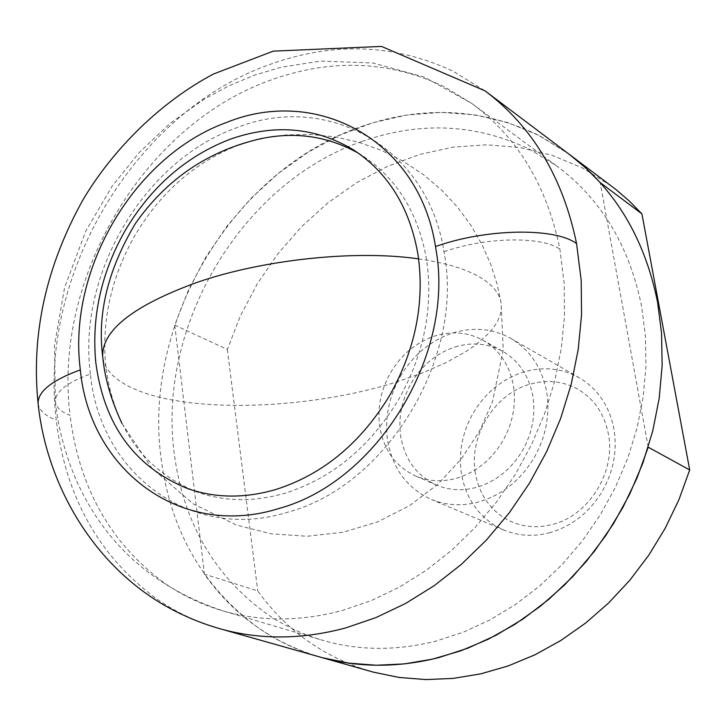 <?xml version="1.0" encoding="UTF-8"?>
<svg xmlns="http://www.w3.org/2000/svg" width="726" height="726" viewBox="0 0 726 726"><rect width="100%" height="100%" fill="white"/><g stroke="black" fill="none" stroke-linecap="round" stroke-linejoin="round"><path stroke-width="0.54" stroke-dasharray="3.63 2.72" d="M475.303 472.771C468.824 435.963 494.279 394.309 529.508 384.344C546.506 379.417 562.487 380.959 577.451 388.964C594.049 398.638 604.368 413.693 608.406 434.13C615.92 471.718 589.04 515.251 552.858 524.344C535.452 528.864 519.426 526.84 504.761 518.273C488.616 508.018 478.797 492.854 475.303 472.771M550.117 532.612C534.037 536.877 518.727 536.069 504.162 530.189L494.996 525.551C476.537 513.754 465.339 496.366 461.391 473.361C458.424 452.334 462.371 432.206 473.225 412.994C485.431 392.657 502.165 379.017 523.428 372.093C542.876 366.394 561.189 368.109 578.359 377.239L578.831 377.502C597.625 388.582 609.323 405.743 613.933 428.984C617.436 450.574 613.552 471.346 602.262 491.311C589.467 512.365 572.079 526.132 550.117 532.612M400.335 376.431C413.167 354.941 430.672 340.467 452.842 332.998C473.334 326.773 492.546 328.515 510.469 338.207C529.962 349.714 542.032 367.683 546.678 392.122C550.181 414.836 545.979 436.762 534.064 457.888C520.56 480.176 502.347 494.805 479.405 501.775C462.625 506.376 446.69 505.623 431.58 499.533C407.086 488.398 392.403 468.56 387.548 440.02C384.635 417.913 388.891 396.714 400.335 376.431M455.039 346.964C471.809 341.919 487.545 343.289 502.247 351.066C518.781 360.613 528.982 375.687 532.866 396.278C535.734 415.109 532.24 433.268 522.375 450.764C511.204 469.223 496.112 481.365 477.118 487.2C462.907 491.13 449.43 490.449 436.671 485.149C416.688 475.857 404.681 459.494 400.652 436.072C398.193 417.668 401.732 400.008 411.27 383.092C421.978 365.187 436.571 353.145 455.039 346.964M502.719 441.109C491.384 459.857 476.102 472.209 456.881 478.162C442.506 482.173 428.885 481.51 415.998 476.165C395.815 466.773 383.718 450.202 379.698 426.461C377.257 407.794 380.869 389.88 390.543 372.71C401.405 354.533 416.18 342.291 434.865 335.984C451.817 330.829 467.725 332.172 482.572 340.022C499.27 349.669 509.561 364.933 513.445 385.815C516.304 404.908 512.728 423.34 502.719 441.109M174.748 325.103L204.414 574.13C233.836 615.639 273.112 643.49 322.244 657.674C299.375 651.367 278.321 641.621 259.109 628.444C202.763 587.443 169.993 530.089 160.818 456.373C143.503 320.965 233.364 170.855 359.915 127.014C421.661 105.261 480.993 107.884 537.921 134.882L568.649 153.839L539.563 135.708L508.182 122.694L475.167 114.908L441.19 112.376L406.896 115.035L372.901 122.721L339.804 135.199L308.178 152.161L278.512 173.26L251.305 198.08L226.966 226.176L205.875 257.058L188.379 290.219L174.748 325.103L227.329 349.46L240.478 315.701L257.421 283.63L277.886 253.791L301.553 226.675L328.034 202.763L356.929 182.48L387.766 166.236L420.036 154.357L453.187 147.133L486.656 144.792L519.825 147.478L552.041 155.246L582.688 168.069L611.101 185.82M648.209 447.189L600.184 182.589M373.273 672.122C325.257 658.264 286.752 631.193 257.748 590.919L204.414 574.13M227.329 349.46L257.748 590.919M358.326 153.159L361.947 155.364C396.841 178.115 418.412 213.036 426.661 260.117C433.368 307.697 424.038 354.134 398.683 399.427C369.861 447.134 331.909 478.416 284.828 493.281C254 502.12 224.806 501.73 197.263 492.11C144.483 470.566 113.982 428.685 105.769 366.476C101.495 321.509 110.996 278.212 134.265 236.603C160.228 192.417 195.167 161.853 239.09 144.901M362.056 141.425C420.354 121.088 476.247 123.738 529.726 149.384L556.18 165.573C600.865 198.579 629.378 245.687 641.72 306.88L645.45 336.356L645.931 366.648L643.127 397.331L637.056 427.941L627.79 458.042L615.448 487.191L600.221 514.943L582.316 540.906L562.024 564.692L539.654 585.973L515.524 604.449L490.023 619.895L463.515 632.11L436.39 640.976C397.276 650.904 359.76 650.795 323.841 640.65C303.386 634.76 284.492 625.939 267.177 614.169C213.943 575.763 182.907 521.794 174.086 452.244C157.451 324.458 242.557 182.435 362.056 141.425M90.387 374.017L90.124 371.667C78.163 272.84 144.701 160.8 235.75 128.103C325.901 91.53 427.587 146.089 444.003 251.768L444.412 254.236C463.723 358.844 386.441 485.658 288.476 511.975C190.92 542.876 99.798 473.452 90.387 374.017C66.828 382.611 55.158 391.868 55.376 401.805C56.083 407.304 60.975 411.824 70.068 415.345L69.714 412.141C54.132 277.441 143.231 127.041 267.585 81.258C329.078 58.28 387.983 60.104 444.312 86.73L471.9 103.528C517.611 137.232 546.95 185.792 559.918 249.227L564.202 283.884L564.465 316.037L561.289 348.634L554.7 381.223L544.763 413.312L531.632 444.439L515.478 474.123L496.548 501.938L475.131 527.484L451.554 550.39L426.18 570.355L399.391 587.107L371.585 600.456L343.162 610.248C301.462 621.538 261.632 621.819 223.672 611.101C202.345 604.976 182.716 595.701 164.775 583.305C110.561 543.547 78.998 487.563 70.068 415.345M38.106 403.456C38.968 410.226 45.012 415.753 56.238 420.036L55.866 416.633C39.703 273.92 133.756 115.017 265.417 66.075C330.539 41.509 393.084 43.224 453.042 71.221L485.104 90.886M217.655 628.081C195.394 621.456 174.902 611.619 156.19 598.56C98.827 556.08 65.503 496.575 56.238 420.036M444.003 251.768C485.358 236.985 541.859 235.968 559.918 249.227M418.63 258.892C445.719 262.767 466.5 269.092 480.966 277.849C492.945 285.254 499.67 293.64 501.122 303.005L501.33 308.931L500.15 314.984L497.628 321.101L493.789 327.245L488.698 333.37L474.949 345.431L466.419 351.284L446.39 362.483L422.904 372.783L396.577 381.976C310.465 409.282 192.862 413.72 136.424 389.835C115.697 381.241 104.444 370.142 102.693 356.548M510.469 338.207L578.831 377.502M504.162 530.189L431.58 499.533M415.998 476.165L436.671 485.149M502.247 351.066L482.572 340.022M353.172 149.719L361.947 155.364M197.263 492.11L187.471 488.534M556.18 165.573L471.9 103.528L424.438 77.128L372.774 62.981L320.302 61.084L280.844 67.3L254.036 75.322L228.454 86.022L203.534 99.562L169.866 123.538L139.111 152.632L112.149 186.146L85.804 231.031L64.614 287.532L54.495 345.458L55.376 401.805C58.243 428.05 65.104 453.959 75.967 479.532C104.862 544.3 154.103 588.16 223.672 611.101L323.841 640.65M121.995 423.494L151.807 468.143L193.089 503.79L236.449 525.07L271.134 533.819L307.207 536.278L343.271 532.212L377.91 521.776L409.809 505.496L437.842 484.224L461.201 459.086L479.396 431.344L492.464 401.859L503.245 349.823L501.122 303.005L497.11 284.184L490.894 264.7L482.209 244.889L470.838 225.196L457.199 206.783L441.508 189.976L423.43 174.648L403.13 161.226L380.95 150.182L358.481 142.205L334.949 136.896L310.737 134.437L286.289 134.918L262.068 138.376"/><path stroke-width="1.09" d="M689.7 469.949L648.209 447.189L637.047 477.926L622.872 507.483L605.865 535.452L586.29 561.443L564.42 585.111L540.571 606.119L515.088 624.224L488.344 639.189L460.701 650.859L432.56 659.126L404.282 663.918L376.231 665.243L348.779 663.128L322.244 657.674L373.273 672.122L399.182 677.467L425.962 679.581L453.287 678.393L480.821 673.837L508.191 665.942L535.044 654.761L561.007 640.386L585.71 622.999L608.815 602.789L629.986 580.029L648.908 555.009L665.315 528.065L678.982 499.579L689.7 469.949L641.92 213.861L600.184 182.589L585.038 167.343L568.649 153.839C614.904 188.751 644.534 238.128 657.538 301.962L661.577 333.343L662.139 365.605L659.199 398.293L652.756 430.917L642.9 462.997L629.751 494.061L613.515 523.637L594.422 551.297L572.778 576.616L548.91 599.259L523.192 618.906L496.003 635.295L467.753 648.227L438.858 657.575C398.383 667.738 359.506 667.775 322.244 657.674L217.655 628.081M80.323 369.879L80.06 367.51C68.18 268.157 135.072 155.464 226.503 122.476C317.026 85.586 419.093 140.299 435.5 246.568L435.899 249.054C455.211 354.252 377.447 481.91 279.038 508.445C181.037 539.6 89.652 469.84 80.323 369.879C51.9 380.297 37.825 391.486 38.106 403.456C31.027 334.296 45.983 266.424 82.964 199.831C113.492 148.467 161.408 101.459 213.607 73.961L273.257 51.138L381.477 46.419L485.104 90.886L615.793 189.404L629.306 201.02L641.92 213.861M229.833 139.356C274.183 123.701 315.302 127.15 353.172 149.719C388.192 172.552 409.827 207.645 418.067 254.989C424.755 302.833 415.345 349.551 389.835 395.144C360.84 443.159 322.698 474.659 275.399 489.642C244.426 498.562 215.123 498.19 187.471 488.534C134.51 466.909 103.945 424.828 95.768 362.283C91.53 317.071 101.114 273.53 124.518 231.676C150.618 187.226 185.72 156.453 229.833 139.356M239.09 144.901C281.634 129.9 321.373 132.649 358.326 153.159M435.5 246.568C485.903 228.463 555 227.329 576.571 243.573L581.208 280.481L581.553 314.721L578.223 349.469L571.226 384.208L560.663 418.421L546.66 451.599L529.435 483.235L509.244 512.883L486.393 540.08L461.237 564.465L434.175 585.682L405.607 603.46L375.959 617.59L345.685 627.926C302.515 639.488 261.224 639.924 221.82 629.26C201.084 623.516 181.436 615.231 162.878 604.395C88.817 560.635 45.883 479.469 38.106 403.456M485.104 90.886C532.403 126.533 562.895 177.425 576.571 243.573M418.63 258.892C355.731 249.699 262.948 259.463 196.374 282.623C133.03 305.809 101.803 330.457 102.693 356.548C97.13 313.777 108.029 269.446 135.381 223.572C166.871 178.614 209.097 150.218 262.068 138.376M121.995 423.494C111.069 400.135 104.635 377.819 102.693 356.548"/></g></svg>
